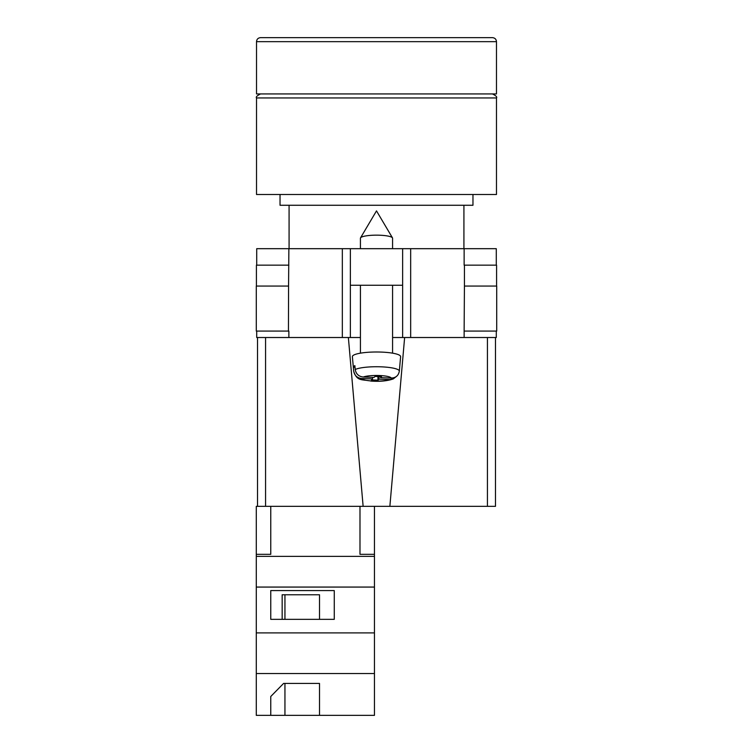 <?xml version="1.0" encoding="UTF-8"?>
<svg xmlns="http://www.w3.org/2000/svg" width="753" height="753" viewBox="0 0 753 753"><rect width="100%" height="100%" fill="white"/><g stroke="black" fill="none" stroke-linecap="round" stroke-linejoin="round"><path stroke-width="1.13" d="M496.283 331.075L496.283 337.513L392.577 337.513L402.629 337.513L402.629 285.255L350.371 285.255L350.371 337.513L360.423 337.513L342.333 337.513L342.333 248.678L256.717 248.678L256.717 265.16M256.717 331.075L256.717 337.513L342.333 337.513M402.629 285.255L402.629 248.678L350.371 248.678L350.371 285.255M342.333 248.678L350.371 248.678M402.629 248.678L496.283 248.678L496.283 265.16M496.716 331.075L464.13 331.075L464.432 286.055L496.716 286.055L496.716 331.075M288.87 331.075L288.87 337.513M288.446 331.075L256.284 331.075L256.284 286.055L288.568 286.055L288.446 331.075M464.13 265.16L464.13 248.678M288.568 286.055L288.87 248.678M256.415 286.055L256.415 265.16L288.87 265.16M496.585 286.055L496.585 265.16L464.432 265.16L464.432 286.055M360.423 248.678L360.423 238.221A16.077 3.068 0 0 1 360.527 237.873A16.077 3.068 0 0 1 360.715 237.637A16.077 3.068 0 0 1 376.5 235.152A16.077 3.068 0 0 1 392.473 237.873A16.077 3.068 0 0 1 392.577 238.221L392.577 248.678M378.957 376.566L378.957 379.164L389.734 379.568L393.273 378.91C387.475 380.952 380.143 381.677 371.276 381.103C361.591 379.154 357.035 381.564 353.675 371.163A22.825 4.358 0 0 1 353.675 371.022L353.336 367.163A23.164 4.424 0 0 1 353.759 366.4A23.164 4.424 0 0 1 354.87 365.657L355.209 369.516A22.825 4.358 0 0 1 380.858 366.815A22.825 4.358 0 0 1 399.325 371.154C398.506 375.596 395.814 377.902 391.268 378.062L380.491 377.658L381.517 376.66L375.06 376.425L374.043 377.422L363.266 377.018C358.72 376.528 356.037 374.025 355.209 369.516M399.325 371.154L400.615 356.668A24.115 4.603 180 0 0 379.013 352.018A24.115 4.603 180 0 0 352.828 355.717A24.115 4.603 180 0 0 352.385 356.668L353.675 371.163M378.957 379.164L377.94 380.161L371.483 379.926L372.509 378.928L361.732 378.524A14.815 2.824 180 0 0 373.676 381.065A14.815 2.824 180 0 0 389.734 379.568M393.273 378.91L396.285 376.556M353.675 371.022C354.494 375.521 357.186 378.025 361.732 378.524M377.94 376.528L377.94 380.161M372.509 377.366L372.509 378.928M353.336 367.163L355.011 367.229M380.491 376.622L380.491 377.658M374.457 715.35L256.284 715.35L256.284 673.549L374.457 673.549L374.457 715.35M270.76 696.487L270.76 715.35L270.76 696.487L283.599 683.423L319.507 683.423L319.507 715.35L319.507 683.423M265.564 337.513L265.564 506.336L256.284 506.336L256.284 673.549M359.99 506.336L359.99 554.33L374.457 554.33L374.457 587.067L256.284 587.067M374.457 587.067L374.457 632.896L256.284 632.896M334.266 590.578L270.76 590.578L270.76 619.342L334.266 619.342L334.266 590.578L334.266 619.342M256.284 554.33L270.76 554.33L270.76 506.336M374.457 556.373L256.284 556.373M374.457 632.896L374.457 673.549M374.457 554.33L374.457 506.336M319.507 619.342L319.507 594.766L282.159 594.766L282.159 619.342M270.76 619.342L270.76 590.578M282.159 594.766L284.945 594.766L284.945 619.342M284.945 683.423L284.945 715.35M376.5 194.49L496.481 194.49L496.481 97.946L256.519 97.946L256.519 194.49L376.5 194.49M280.031 194.49L280.031 205.268L472.969 205.268L472.969 194.49M376.5 37.65L492.462 37.65C494.909 37.885 496.246 39.231 496.481 41.669L256.519 41.669C256.754 39.231 258.091 37.885 260.538 37.65L376.5 37.65M256.519 41.669L256.519 93.927L496.481 93.927L496.481 41.669M495.483 337.513L495.483 506.336L487.436 506.336L487.436 337.513M404.634 337.513L389.866 506.336L487.436 506.336M389.866 506.336L363.134 506.336L348.366 337.513M265.564 506.336L363.134 506.336M257.517 506.336L257.517 337.513M410.667 337.513L410.667 248.678M464.13 337.513L464.13 331.075M391.268 378.062A14.815 2.824 180 0 0 379.324 375.521A14.815 2.824 180 0 0 363.266 377.018M392.473 237.873L376.5 210.887L360.527 237.873M360.423 285.255L360.423 353.157M392.577 285.255L392.577 353.157M496.481 97.946C497.338 97.043 495.992 95.706 492.462 93.927M463.923 205.268L463.923 248.678M289.077 205.268L289.077 248.678M256.519 97.946C255.662 97.043 257.008 95.706 260.538 93.927"/></g></svg>
